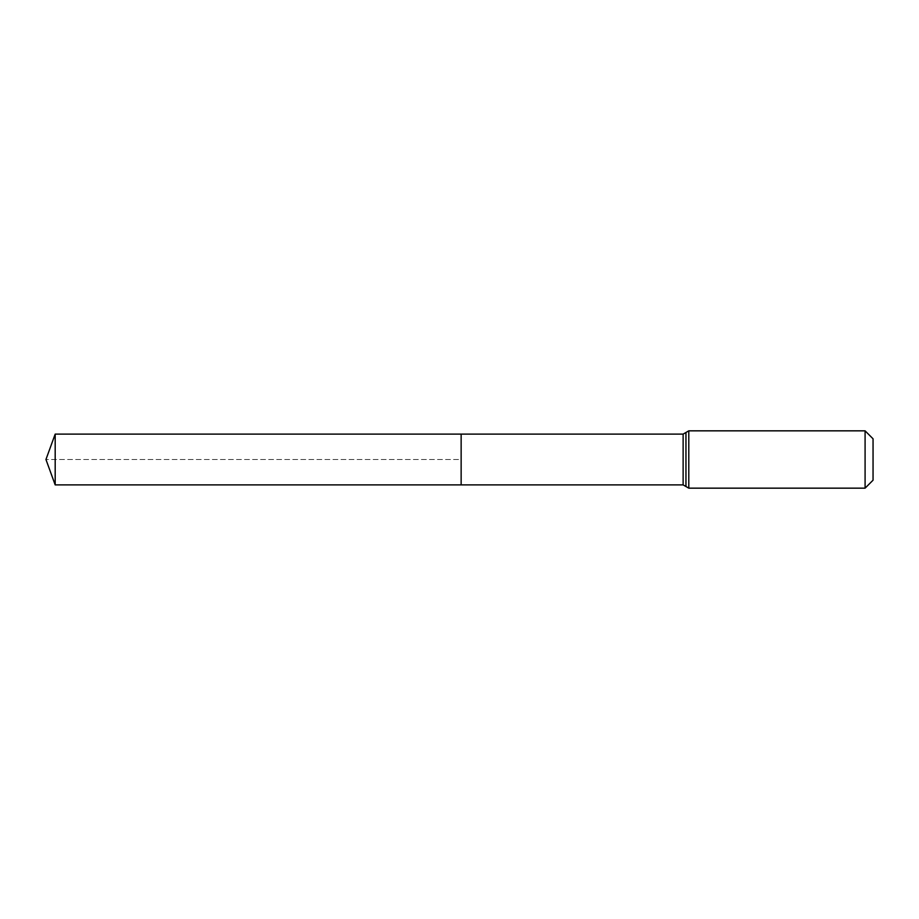<?xml version="1.0" encoding="UTF-8"?>
<svg xmlns="http://www.w3.org/2000/svg" width="919" height="919" viewBox="0 0 919 919"><rect width="100%" height="100%" fill="white"/><g stroke="black" fill="none" stroke-linecap="round" stroke-linejoin="round"><path stroke-width="0.69" stroke-dasharray="4.59 3.45" d="M461.143 459.5L461.143 434.113L461.143 484.887L461.143 459.5L45.95 459.5L461.143 459.5M873.05 438.8L873.05 480.2M865.089 430.839L865.089 488.161M55.186 484.887L55.186 434.113M683.127 434.113L683.127 484.887M688.79 430.839L688.79 488.161M685.953 432.481L685.953 486.519"/><path stroke-width="1.38" d="M461.143 434.113L461.143 484.887L461.143 434.113L55.186 434.113L55.186 484.887L683.127 484.887L683.127 434.113L461.143 434.113M865.089 430.839L865.089 488.161L873.05 480.2L873.05 438.8L865.089 430.839L688.79 430.839L683.127 434.113M865.089 488.161L688.79 488.161L688.79 430.839M688.79 488.161L685.953 486.519L685.953 432.481M685.953 486.519L683.127 484.887M55.186 434.113L45.95 459.5L55.186 484.887"/></g></svg>
